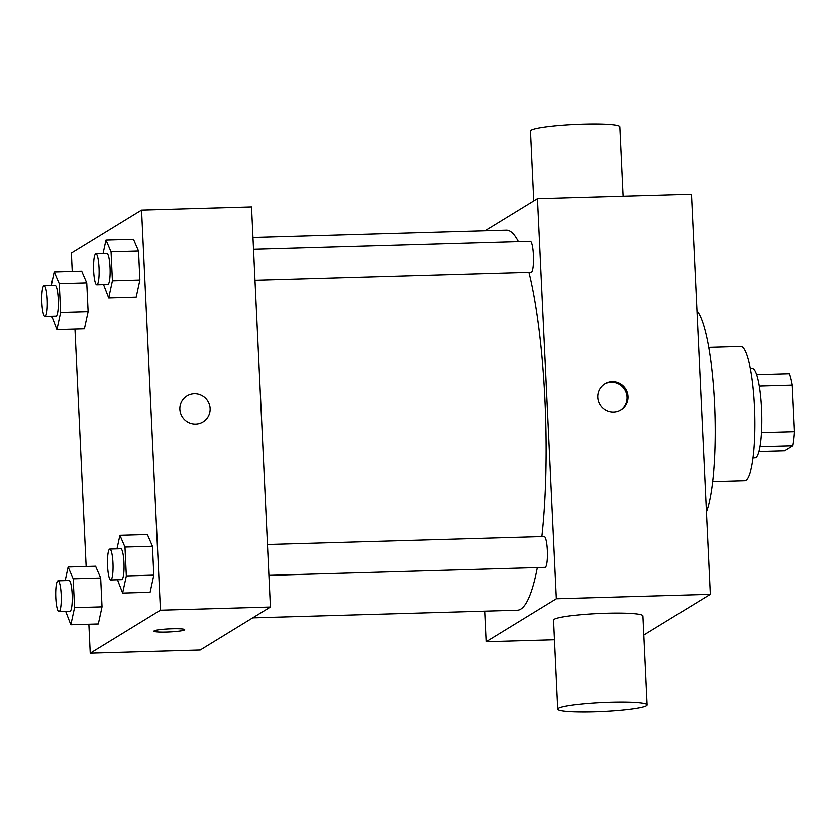 <?xml version="1.0" encoding="UTF-8"?>
<svg xmlns="http://www.w3.org/2000/svg" width="836" height="836" viewBox="0 0 836 836"><rect width="100%" height="100%" fill="white"/><g stroke="black" fill="none" stroke-linecap="round" stroke-linejoin="round"><path stroke-width="1.25" d="M759.328 385.95L791.995 385.009A43.294 7.723 -91.7 0 0 789.163 373.65L756.695 374.591M791.995 385.009L794.2 431.784A43.294 7.723 -91.7 0 1 792.57 445.881L784.356 450.907L758.921 451.649M761.491 432.734L794.2 431.784M759.976 446.821L792.57 445.881M750.394 368.582L752.473 368.53A44.726 7.973 88.3 0 1 761.565 408.459A44.726 7.973 88.3 0 1 755.054 457.94L752.975 458.003M708.771 347.41L740.832 346.491A67.089 11.965 88.3 0 1 754.469 406.39A67.089 11.965 88.3 0 1 744.709 480.616L712.648 481.536M696.952 310.919A106.224 18.946 88.3 0 1 714.55 403.558A106.224 18.946 88.3 0 1 706.43 511.945M484.995 230.83L537.485 198.696L691.456 194.245L710.318 594.312L643.814 635.036M597.782 397.257A15.372 15.048 -121.5 0 1 625.736 388.97A15.372 15.048 -121.5 0 1 620.929 409.933A15.372 15.048 -121.5 0 1 597.782 397.257M537.485 198.696L556.348 598.764L710.318 594.312M267.457 544.529L544.226 536.524A15.435 2.748 88.3 0 1 547.361 550.297A15.435 2.748 88.3 0 1 545.114 567.372L268.92 575.356M255.001 280.196L531.194 272.212A15.435 2.748 -91.7 0 0 531.477 272.118A15.435 2.748 -91.7 0 0 533.472 255.92A15.435 2.748 -91.7 0 0 530.306 241.364L253.538 249.358M556.348 598.764L486.144 641.755L484.702 611.179M528.958 272.275A190.085 33.9 88.3 0 1 544.967 399.921A190.085 33.9 88.3 0 1 541.885 536.597M537.349 567.602A190.085 33.9 88.3 0 1 517.306 610.228L252.691 617.877M252.984 237.539L506.323 230.213A190.085 33.9 88.3 0 1 518.435 241.708M557.748 709.043L553.557 620.145A44.726 4.473 -2.7 0 1 606.037 613.258A44.726 4.473 -2.7 0 1 642.915 615.923L647.106 704.832A44.726 4.473 177.3 0 0 610.228 702.167A44.726 4.473 177.3 0 0 557.748 709.043A44.726 4.473 177.3 0 0 602.641 711.415A44.726 4.473 177.3 0 0 647.106 704.832M486.144 641.755L554.487 639.78M620.437 410.225A15.372 15.048 58.5 0 0 624.753 389.566A15.372 15.048 58.5 0 0 604.386 384.027M533.786 200.964L530.494 131.168A44.726 4.473 -2.7 0 1 574.959 124.585A44.726 4.473 -2.7 0 1 619.852 126.957L623.113 196.22M72.22 271.345L71.363 253.13L141.566 210.139L251.542 206.962L270.415 607.03L200.212 650.021L90.236 653.198L88.867 624.252M141.566 210.139L160.428 610.207L270.415 607.03M195.708 424.186A15.372 15.048 -121.5 0 1 186.961 395.794A15.372 15.048 -121.5 0 1 207.83 401.04A15.372 15.048 -121.5 0 1 195.708 424.186M81.677 271.073L86.745 282.819L88.114 311.692L84.405 328.82L88.114 311.692L86.745 282.819L81.677 271.073L54.183 271.867L59.252 283.613L60.62 312.486L56.911 329.614L51.769 316.28M147.397 534.517L152.465 546.274L153.824 575.137L150.114 592.264L153.824 575.137L152.465 546.274L147.397 534.517L119.903 535.312L124.972 547.068L126.33 575.931L122.62 593.058L117.479 579.735M86.139 566.505L74.947 329.091M160.428 610.207L90.236 653.198M133.478 239.357L138.546 251.103L139.905 279.976L136.195 297.104L139.905 279.976L138.546 251.103L133.478 239.357L105.984 240.151L111.052 251.897L112.411 280.771L108.701 297.898L103.559 284.574M95.597 566.233L100.665 577.979L102.034 606.852L98.324 623.98L102.034 606.852L100.665 577.979L95.597 566.233L68.103 567.027L73.171 578.773L74.54 607.647L70.83 624.774L65.689 611.45M154.2 630.866A15.372 1.536 -2.7 0 1 170.638 628.839A15.372 1.536 -2.7 0 1 184.683 629.707A15.372 1.536 -2.7 0 1 169.394 631.964A15.372 1.536 -2.7 0 1 153.97 631.159A15.372 1.536 -2.7 0 1 154.2 630.866M184.683 629.707A15.372 1.536 -2.7 0 1 169.394 631.964A15.372 1.536 -2.7 0 1 153.97 631.149M186.961 395.794A15.372 15.048 -121.5 0 1 207.819 401.04A15.372 15.048 -121.5 0 1 203.023 422.013M65.166 580.592L68.103 567.027M58.917 611.638L69.91 611.325A15.435 2.748 -91.7 0 0 70.193 611.241A15.435 2.748 -91.7 0 0 72.189 595.033A15.435 2.748 -91.7 0 0 69.022 580.477L58.029 580.79A15.435 2.748 -91.7 0 0 55.719 596.298A15.435 2.748 -91.7 0 0 58.917 611.638A15.435 2.748 -91.7 0 0 59.189 611.555A15.435 2.748 -91.7 0 0 61.195 595.357A15.435 2.748 -91.7 0 0 58.029 580.79M73.171 578.773L100.665 577.979M74.54 607.647L102.034 606.852M70.83 624.774L98.324 623.98M51.247 285.421L54.183 271.867M44.998 316.478L55.991 316.165A15.435 2.748 -91.7 0 0 56.273 316.071A15.435 2.748 -91.7 0 0 58.269 299.873A15.435 2.748 -91.7 0 0 55.103 285.316L44.109 285.63A15.435 2.748 -91.7 0 0 41.8 301.138A15.435 2.748 -91.7 0 0 44.998 316.478A15.435 2.748 -91.7 0 0 45.269 316.395A15.435 2.748 -91.7 0 0 47.276 300.187A15.435 2.748 -91.7 0 0 44.109 285.63M59.252 283.613L86.745 282.819M60.62 312.486L88.114 311.692M56.911 329.614L84.405 328.82M116.967 548.876L119.903 535.312M110.707 579.933L121.711 579.609A15.435 2.748 -91.7 0 0 121.983 579.526A15.435 2.748 -91.7 0 0 123.989 563.318A15.435 2.748 -91.7 0 0 120.812 548.761L109.819 549.085A15.435 2.748 -91.7 0 0 107.51 564.582A15.435 2.748 -91.7 0 0 110.707 579.933A15.435 2.748 -91.7 0 0 110.989 579.839A15.435 2.748 -91.7 0 0 112.985 563.642A15.435 2.748 -91.7 0 0 109.819 549.085M124.972 547.068L152.465 546.274M126.33 575.931L153.824 575.137M122.62 593.058L150.114 592.264M103.047 253.716L105.984 240.151M96.788 284.762L107.792 284.449A15.435 2.748 -91.7 0 0 108.063 284.355A15.435 2.748 -91.7 0 0 110.07 268.157A15.435 2.748 -91.7 0 0 106.893 253.601L95.9 253.914A15.435 2.748 -91.7 0 0 93.59 269.422A15.435 2.748 -91.7 0 0 96.788 284.762A15.435 2.748 -91.7 0 0 97.07 284.679A15.435 2.748 -91.7 0 0 99.066 268.481A15.435 2.748 -91.7 0 0 95.9 253.914M111.052 251.897L138.546 251.103M112.411 280.771L139.905 279.976M108.701 297.898L136.195 297.104"/></g></svg>
